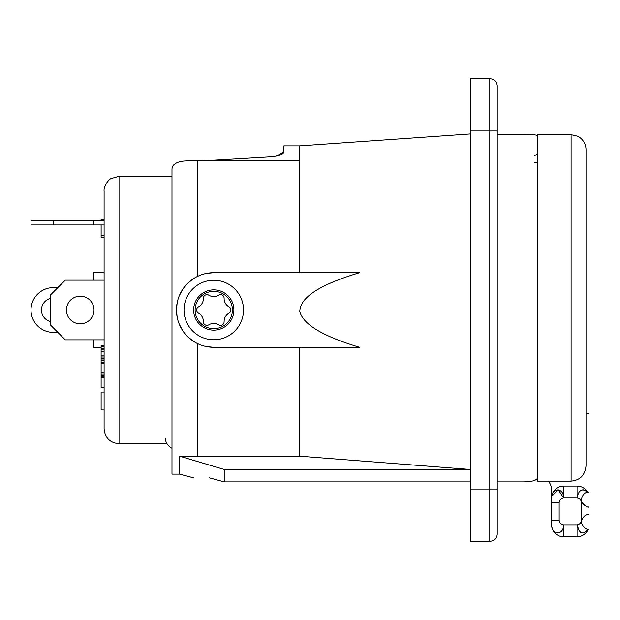 <?xml version="1.0" encoding="UTF-8"?>
<svg xmlns="http://www.w3.org/2000/svg" width="620" height="620" viewBox="0 0 620 620"><rect width="100%" height="100%" fill="white"/><g stroke="black" fill="none" stroke-linecap="round" stroke-linejoin="round"><path stroke-width="0.93" d="M104.098 422.546L104.098 191.2C103.4 185.489 109.593 178.862 111.026 178.599L119.025 176.282L119.025 443.719C109.957 442.835 104.989 437.86 104.098 428.8L104.098 422.546M104.098 387.585L101.114 387.585L101.114 359.98L104.098 359.98L104.098 358.492L101.114 358.492L101.114 345.805L104.098 345.805M101.114 351.772L104.098 351.772L104.098 346.929L101.114 346.929M101.114 377.51L104.098 377.51L101.114 377.138M101.114 374.154L104.098 374.154L104.098 363.336L101.114 363.336M101.114 360.731L104.098 360.731L101.114 360.352M101.114 235.437L101.114 237.336L104.098 237.336L104.098 235.437L101.114 235.437L101.114 224.959M104.098 392.057L101.114 392.057L101.114 409.967L104.098 409.967M101.114 359.98L101.114 358.492M101.114 220.48L101.114 219.434L104.098 219.434M104.098 346.185L101.114 346.185M104.098 348.417L101.114 348.417M104.098 349.913L101.114 349.913M104.098 355.136L101.114 355.136M104.098 356.996L101.114 356.996M104.098 372.295L101.114 372.295M104.098 375.65L101.114 375.65M104.098 376.766L101.114 376.766M104.098 362.591L101.114 362.591M197.354 456.188L197.354 343.496M197.354 276.505L197.354 160.921L299.692 160.921M571.097 134.687L537.525 134.687L537.525 481.128L571.097 481.128C580.08 480.314 585.055 475.214 586.016 465.814L586.016 149.614C585.915 144.84 584.017 140.934 580.336 137.896L577.662 136.214L571.097 134.687L571.097 481.128M586.016 413.695L589 413.695L589 492.024A7.463 7.463 0 0 0 587.489 492.179L587.489 492.179A11.935 11.935 0 0 0 577.065 486.057A11.935 11.935 0 0 1 587.489 492.179M588.473 506.928L589 506.943C587.675 507.695 585.396 506.207 582.164 502.471C580.304 501.379 581.994 493.009 587.357 492.21C582.188 487.8 578.755 489.722 577.065 497.992L577.065 486.057L563.634 486.057A11.935 11.935 0 0 0 551.839 496.178L558.248 489.692L563.634 497.992C563.805 487.243 551.327 487.243 551.699 497.992L551.699 490.529A14.919 14.919 0 0 0 548.367 481.128M589 506.943L589 514.406L587.822 514.499M563.634 486.057L563.634 497.992L577.065 497.992C579.63 498.457 581.118 499.945 581.537 502.471L582.164 502.471L582.715 503.494M583.722 504.75L584.575 505.494M581.847 519.738L581.537 520.374C581.118 522.893 579.63 524.38 577.065 524.846C579.297 533.89 582.978 535.37 588.109 529.271L588.109 529.271C585.334 530.302 579.343 521.8 581.692 520.374C583.404 516.321 585.846 514.329 589 514.406M579.723 491.195L583.11 489.653M584.877 490.032L585.97 490.714M588.148 529.279A11.935 11.935 0 0 1 577.065 536.781L563.634 536.781A11.935 11.935 0 0 1 551.839 526.659A11.935 11.935 0 0 0 563.634 536.781L563.634 524.846C563.805 535.595 551.327 535.595 551.699 524.846C551.327 535.595 563.805 535.595 563.634 524.846C561.069 524.38 559.581 522.893 559.163 520.374L559.163 502.471C559.581 499.945 561.069 498.457 563.634 497.992M577.065 536.781L577.065 524.846L579.274 531.177M581.459 532.882L580.095 531.983M551.699 524.846L551.699 502.471L559.163 502.471M551.699 497.992L551.699 502.471M551.699 520.374L559.163 520.374M171.988 448.818L171.988 448.299A11.935 11.935 0 0 1 165.292 438.193M104.098 220.48L31 220.48L31 224.959L104.098 224.959M93.666 220.48L93.666 224.959M57.846 287.618L53.382 287.618A22.382 22.382 0 0 0 31 310A22.382 22.382 0 0 0 53.382 332.382L57.846 332.382M104.098 272.699L93.666 272.699L93.666 280.163M93.666 339.838L93.666 347.301L101.114 347.301M50.39 298.445A11.935 11.935 0 0 0 50.39 321.555M104.098 280.163L65.309 280.163L50.39 295.081L50.39 324.919L65.309 339.838L104.098 339.838M94.031 310A13.803 13.803 0 0 1 80.228 323.803A13.803 13.803 0 0 1 66.425 310A13.803 13.803 0 0 1 80.228 296.197A13.803 13.803 0 0 1 94.031 310M224.208 481.895L470.386 481.895L224.208 481.895L209.475 477.85C187.976 477.85 187.976 477.85 209.475 477.85C187.976 477.85 187.976 477.85 209.475 477.85L224.208 481.895L224.208 469.472L470.386 469.472L299.692 456.188L179.661 456.188L179.661 474.122L171.988 474.122L171.988 168.741L171.988 176.282L119.025 176.282M537.525 477.896C536.571 480.539 531.596 481.872 522.606 481.895C531.596 481.872 536.571 480.539 537.525 477.896L537.525 135.888C536.633 134.749 531.658 134.215 522.606 134.3L497.24 134.3L522.606 134.3C531.658 134.215 536.633 134.749 537.525 135.888M497.24 481.895L522.606 481.895M206.545 346.596L213.761 347.301L359.546 347.301C323.214 336.404 303.304 324.531 299.817 311.69C299.716 297.631 319.626 284.634 359.546 272.699L213.761 272.699L206.53 273.404M213.761 347.301A37.301 37.301 0 0 1 176.46 310A37.301 37.301 0 0 1 213.761 272.699M470.386 133.943L299.692 145.878L299.692 272.699M299.692 456.188L299.692 347.301M197.354 461.489L189.704 459.203M179.661 456.188L224.208 469.472M470.386 489.041L470.386 78.74L489.785 78.74A7.463 7.463 0 0 1 497.24 86.203L497.24 533.797A7.463 7.463 0 0 1 489.785 541.26L470.386 541.26L470.386 489.041L489.785 489.041L489.785 541.26A7.463 7.463 0 0 0 497.24 533.797M197.354 160.921L186.907 160.921C177.987 161.053 173.011 163.657 171.988 168.741L171.988 168.725M172.639 166.253L174.042 164.533M175.607 163.417L177.235 162.611M179.769 161.774L182.931 161.169M271.041 156.814L201.826 160.921L271.041 156.814C278.923 156.038 283.201 154.403 283.89 151.923L283.89 145.878L299.692 145.878M275.993 156.201L283.882 151.993M201.826 160.921L186.907 160.921M177.165 302.793L176.46 310L177.173 317.231M179.312 324.299L182.799 330.801M187.403 336.397L192.952 340.954M192.944 279.047L187.403 283.611M182.792 289.214L179.304 295.732M208.808 295.182A3.55 3.55 0 0 0 203.406 298.298A9.533 9.533 0 0 1 198.454 306.885A3.55 3.55 0 0 0 198.454 313.115A9.533 9.533 0 0 1 203.406 321.703A3.55 3.55 0 0 0 208.808 324.818A9.533 9.533 0 0 1 218.721 324.818A3.55 3.55 0 0 0 224.115 321.703A9.533 9.533 0 0 1 229.075 313.115A3.55 3.55 0 0 0 229.075 306.885A9.533 9.533 0 0 1 224.115 298.298A3.55 3.55 0 0 0 218.721 295.182A9.533 9.533 0 0 1 208.808 295.182M184.016 310A29.745 29.745 0 0 1 213.761 280.255A29.745 29.745 0 0 1 243.513 310A29.745 29.745 0 0 1 213.761 339.745A29.745 29.745 0 0 1 184.016 310M534.541 162.339L537.525 162.231M581.537 502.471L581.537 520.374M563.634 524.846L577.065 524.846M53.382 220.48L53.382 224.959M497.24 86.203A7.463 7.463 0 0 0 489.785 78.74L489.785 489.041L497.24 489.041M497.24 130.959L470.386 130.959M195.114 310A18.646 18.646 0 0 1 213.761 291.353A18.646 18.646 0 0 1 232.415 310A18.646 18.646 0 0 1 213.761 328.647A18.646 18.646 0 0 1 195.114 310M193.634 310A20.127 20.127 0 0 1 213.761 289.873A20.127 20.127 0 0 1 233.895 310A20.127 20.127 0 0 1 213.761 330.127A20.127 20.127 0 0 1 193.634 310M166.982 443.719L119.025 443.719M534.541 155.581L536.633 154.721L537.525 152.597M179.661 474.122L193.579 477.85"/></g></svg>
